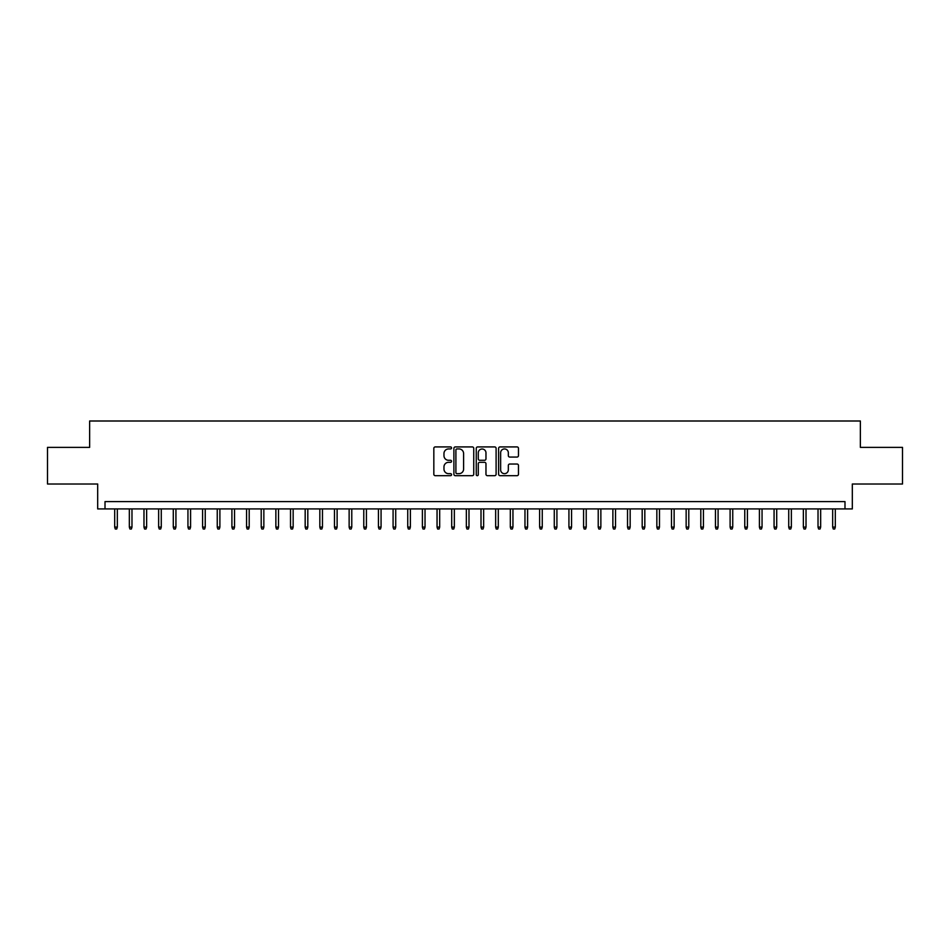 <?xml version="1.0" encoding="UTF-8"?>
<svg xmlns="http://www.w3.org/2000/svg" width="950" height="950" viewBox="0 0 950 950"><rect width="100%" height="100%" fill="white"/><g stroke="black" fill="none" stroke-linecap="round" stroke-linejoin="round"><path stroke-width="1.43" d="M451.559 447.925A1.009 1.009 0 0 0 450.549 446.916L435.266 446.916A1.437 1.437 0 0 0 433.829 448.353L433.829 474.24A1.437 1.437 0 0 0 435.266 475.677L450.549 475.677A1.009 1.009 0 0 0 451.559 474.679A1.009 1.009 0 0 0 450.549 473.67L448.566 473.67A4.607 4.607 0 0 1 443.971 469.062L443.971 466.913A4.607 4.607 0 0 1 448.566 462.306L450.549 462.306A1.009 1.009 0 0 0 451.559 461.296A1.009 1.009 0 0 0 450.549 460.287L448.566 460.287A4.607 4.607 0 0 1 443.971 455.691L443.971 453.53A4.607 4.607 0 0 1 448.566 448.934L450.549 448.934A1.009 1.009 0 0 0 451.559 447.925M517.038 457.057A1.437 1.437 0 0 0 518.474 455.62L518.474 448.353A1.437 1.437 0 0 0 517.038 446.916L500.056 446.916A1.437 1.437 0 0 0 498.619 448.353L498.619 474.24A1.437 1.437 0 0 0 500.056 475.677L517.038 475.677A1.437 1.437 0 0 0 518.474 474.24L518.474 465.476A1.437 1.437 0 0 0 517.038 464.027L509.77 464.027A1.437 1.437 0 0 0 508.333 465.476L508.333 469.822A3.848 3.848 0 0 1 504.486 473.67A3.848 3.848 0 0 1 500.638 469.822L500.638 452.782A3.848 3.848 0 0 1 504.486 448.934A3.848 3.848 0 0 1 508.333 452.782L508.333 455.62A1.437 1.437 0 0 0 509.77 457.057L517.038 457.057M844.989 508.927L852.316 508.927L852.316 484.013L902.5 484.013L902.5 447.379L860.367 447.379L860.367 421.004L89.633 421.004L89.633 447.379L47.5 447.379L47.5 484.013L97.684 484.013L97.684 508.927L844.989 508.927L844.989 501.6L105.011 501.6L105.011 508.927M473.741 448.353A1.437 1.437 0 0 0 472.304 446.916L455.335 446.916A1.437 1.437 0 0 0 453.898 448.353L453.898 474.24A1.437 1.437 0 0 0 455.335 475.677L472.304 475.677A1.437 1.437 0 0 0 473.741 474.24L473.741 448.353M477.696 446.916L494.665 446.916A1.437 1.437 0 0 1 496.102 448.353L496.102 474.24A1.437 1.437 0 0 1 494.665 475.677L487.409 475.677A1.437 1.437 0 0 1 485.973 474.24L485.973 463.742A1.437 1.437 0 0 0 484.524 462.306L479.714 462.306A1.437 1.437 0 0 0 478.277 463.742L478.277 474.679A1.009 1.009 0 0 1 477.268 475.677A1.009 1.009 0 0 1 476.259 474.679L476.259 448.353A1.437 1.437 0 0 1 477.696 446.916M456.914 448.934A1.009 1.009 0 0 0 455.905 449.932L455.905 472.661A1.009 1.009 0 0 0 456.914 473.67L459.004 473.67A4.607 4.607 0 0 0 463.6 469.062L463.6 453.53A4.607 4.607 0 0 0 459.004 448.934L456.914 448.934M485.973 452.853A3.848 3.848 0 0 0 482.125 449.006A3.848 3.848 0 0 0 478.277 452.853L478.277 458.85A1.437 1.437 0 0 0 479.714 460.287L484.524 460.287A1.437 1.437 0 0 0 485.973 458.85L485.973 452.853M117.325 527.096L116.731 528.996L115.271 528.996L114.689 527.096L117.325 527.096L117.325 508.927M114.689 527.096L114.689 508.927M131.979 527.096L131.385 528.996L129.924 528.996L129.343 527.096L131.979 527.096L131.979 508.927M129.343 527.096L129.343 508.927M146.632 527.096L146.039 528.996L144.578 528.996L143.984 527.096L146.632 527.096L146.632 508.927M143.984 527.096L143.984 508.927M161.274 527.096L160.692 528.996L159.232 528.996L158.638 527.096L161.274 527.096L161.274 508.927M158.638 527.096L158.638 508.927M175.928 527.096L175.346 528.996L173.886 528.996L173.292 527.096L175.928 527.096L175.928 508.927M173.292 527.096L173.292 508.927M190.582 527.096L190 528.996L188.539 528.996L187.946 527.096L190.582 527.096L190.582 508.927M187.946 527.096L187.946 508.927M205.236 527.096L204.654 528.996L203.193 528.996L202.599 527.096L205.236 527.096L205.236 508.927M202.599 527.096L202.599 508.927M219.889 527.096L219.308 528.996L217.835 528.996L217.253 527.096L219.889 527.096L219.889 508.927M217.253 527.096L217.253 508.927M234.543 527.096L233.961 528.996L232.489 528.996L231.907 527.096L234.543 527.096L234.543 508.927M231.907 527.096L231.907 508.927M249.197 527.096L248.615 528.996L247.143 528.996L246.561 527.096L249.197 527.096L249.197 508.927M246.561 527.096L246.561 508.927M263.851 527.096L263.269 528.996L261.796 528.996L261.214 527.096L263.851 527.096L263.851 508.927M261.214 527.096L261.214 508.927M278.504 527.096L277.923 528.996L276.45 528.996L275.868 527.096L278.504 527.096L278.504 508.927M275.868 527.096L275.868 508.927M293.158 527.096L292.576 528.996L291.104 528.996L290.522 527.096L293.158 527.096L293.158 508.927M290.522 527.096L290.522 508.927M307.812 527.096L307.218 528.996L305.758 528.996L305.176 527.096L307.812 527.096L307.812 508.927M305.176 527.096L305.176 508.927M322.466 527.096L321.872 528.996L320.411 528.996L319.829 527.096L322.466 527.096L322.466 508.927M319.829 527.096L319.829 508.927M337.119 527.096L336.526 528.996L335.065 528.996L334.483 527.096L337.119 527.096L337.119 508.927M334.483 527.096L334.483 508.927M351.773 527.096L351.179 528.996L349.719 528.996L349.137 527.096L351.773 527.096L351.773 508.927M349.137 527.096L349.137 508.927M366.427 527.096L365.833 528.996L364.372 528.996L363.779 527.096L366.427 527.096L366.427 508.927M363.779 527.096L363.779 508.927M381.069 527.096L380.487 528.996L379.026 528.996L378.433 527.096L381.069 527.096L381.069 508.927M378.433 527.096L378.433 508.927M395.723 527.096L395.141 528.996L393.68 528.996L393.086 527.096L395.723 527.096L395.723 508.927M393.086 527.096L393.086 508.927M410.376 527.096L409.794 528.996L408.334 528.996L407.74 527.096L410.376 527.096L410.376 508.927M407.74 527.096L407.74 508.927M425.03 527.096L424.448 528.996L422.988 528.996L422.394 527.096L425.03 527.096L425.03 508.927M422.394 527.096L422.394 508.927M439.684 527.096L439.102 528.996L437.629 528.996L437.048 527.096L439.684 527.096L439.684 508.927M437.048 527.096L437.048 508.927M454.338 527.096L453.756 528.996L452.283 528.996L451.701 527.096L454.338 527.096L454.338 508.927M451.701 527.096L451.701 508.927M468.991 527.096L468.409 528.996L466.937 528.996L466.355 527.096L468.991 527.096L468.991 508.927M466.355 527.096L466.355 508.927M483.645 527.096L483.063 528.996L481.591 528.996L481.009 527.096L483.645 527.096L483.645 508.927M481.009 527.096L481.009 508.927M498.299 527.096L497.717 528.996L496.244 528.996L495.662 527.096L498.299 527.096L498.299 508.927M495.662 527.096L495.662 508.927M512.952 527.096L512.371 528.996L510.898 528.996L510.316 527.096L512.952 527.096L512.952 508.927M510.316 527.096L510.316 508.927M527.606 527.096L527.013 528.996L525.552 528.996L524.97 527.096L527.606 527.096L527.606 508.927M524.97 527.096L524.97 508.927M542.26 527.096L541.666 528.996L540.206 528.996L539.624 527.096L542.26 527.096L542.26 508.927M539.624 527.096L539.624 508.927M556.914 527.096L556.32 528.996L554.859 528.996L554.278 527.096L556.914 527.096L556.914 508.927M554.278 527.096L554.278 508.927M571.567 527.096L570.974 528.996L569.513 528.996L568.931 527.096L571.567 527.096L571.567 508.927M568.931 527.096L568.931 508.927M586.221 527.096L585.628 528.996L584.167 528.996L583.573 527.096L586.221 527.096L586.221 508.927M583.573 527.096L583.573 508.927M600.863 527.096L600.281 528.996L598.821 528.996L598.227 527.096L600.863 527.096L600.863 508.927M598.227 527.096L598.227 508.927M615.517 527.096L614.935 528.996L613.474 528.996L612.881 527.096L615.517 527.096L615.517 508.927M612.881 527.096L612.881 508.927M630.171 527.096L629.589 528.996L628.128 528.996L627.534 527.096L630.171 527.096L630.171 508.927M627.534 527.096L627.534 508.927M644.824 527.096L644.242 528.996L642.782 528.996L642.188 527.096L644.824 527.096L644.824 508.927M642.188 527.096L642.188 508.927M659.478 527.096L658.896 528.996L657.424 528.996L656.842 527.096L659.478 527.096L659.478 508.927M656.842 527.096L656.842 508.927M674.132 527.096L673.55 528.996L672.078 528.996L671.496 527.096L674.132 527.096L674.132 508.927M671.496 527.096L671.496 508.927M688.786 527.096L688.204 528.996L686.731 528.996L686.149 527.096L688.786 527.096L688.786 508.927M686.149 527.096L686.149 508.927M703.439 527.096L702.857 528.996L701.385 528.996L700.803 527.096L703.439 527.096L703.439 508.927M700.803 527.096L700.803 508.927M718.093 527.096L717.511 528.996L716.039 528.996L715.457 527.096L718.093 527.096L718.093 508.927M715.457 527.096L715.457 508.927M732.747 527.096L732.165 528.996L730.693 528.996L730.111 527.096L732.747 527.096L732.747 508.927M730.111 527.096L730.111 508.927M747.401 527.096L746.807 528.996L745.346 528.996L744.764 527.096L747.401 527.096L747.401 508.927M744.764 527.096L744.764 508.927M762.054 527.096L761.461 528.996L760 528.996L759.418 527.096L762.054 527.096L762.054 508.927M759.418 527.096L759.418 508.927M776.708 527.096L776.114 528.996L774.654 528.996L774.072 527.096L776.708 527.096L776.708 508.927M774.072 527.096L774.072 508.927M791.362 527.096L790.768 528.996L789.307 528.996L788.726 527.096L791.362 527.096L791.362 508.927M788.726 527.096L788.726 508.927M806.016 527.096L805.422 528.996L803.961 528.996L803.367 527.096L806.016 527.096L806.016 508.927M803.367 527.096L803.367 508.927M820.658 527.096L820.076 528.996L818.615 528.996L818.021 527.096L820.658 527.096L820.658 508.927M818.021 527.096L818.021 508.927M835.311 527.096L834.729 528.996L833.269 528.996L832.675 527.096L835.311 527.096L835.311 508.927M832.675 527.096L832.675 508.927"/></g></svg>
